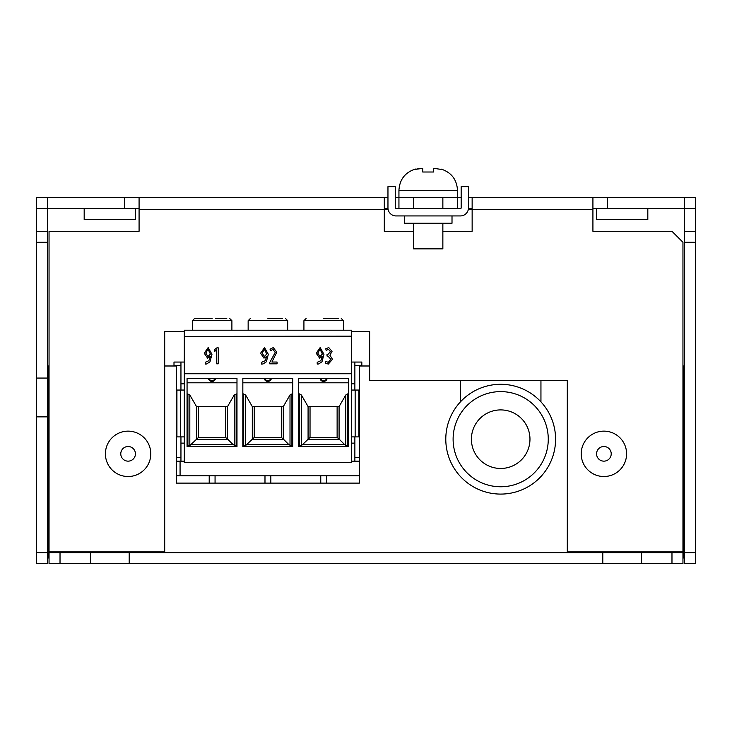 <?xml version="1.0" encoding="UTF-8"?>
<svg xmlns="http://www.w3.org/2000/svg" width="732" height="732" viewBox="0 0 732 732"><rect width="100%" height="100%" fill="white"/><g stroke="black" fill="none" stroke-linecap="round" stroke-linejoin="round"><path stroke-width="1.1" d="M135.42 208.611L135.42 219.591L84.18 219.591L84.18 208.611M647.82 208.611L647.82 219.591L596.58 219.591L596.58 208.611M384.3 208.611L387.997 208.611M441.03 169.046C451.342 172.395 456.832 179.486 457.5 190.311L398.94 190.311L398.94 197.631L413.58 197.631L413.58 208.611L398.94 208.611L398.94 197.631L395.28 197.631M387.96 197.631L384.3 197.631L384.3 231.303L413.58 231.303M442.86 231.303L472.14 231.303L472.14 197.631L468.48 197.631M184.318 331.587L164.7 331.587L164.7 551.919L49.044 551.919L49.044 231.303L139.08 231.303L139.08 197.631L384.3 197.631M413.58 208.611L442.86 208.611L442.86 197.631L457.5 197.631L457.5 208.611L442.86 208.611L460.428 208.611A0.732 0.732 0 0 0 461.16 207.879L461.16 186.651L468.48 186.651L468.48 207.879A8.052 8.052 0 0 1 460.428 215.931L396.012 215.931A8.052 8.052 0 0 1 387.96 207.879L387.96 186.651L395.28 186.651L395.28 207.879A0.732 0.732 0 0 0 396.012 208.611L413.58 208.611M139.08 208.611L124.44 208.611L124.44 197.631L47.58 197.631L47.58 208.611L124.44 208.611M47.58 208.611L36.6 208.611L36.6 197.631L47.58 197.631M695.4 208.611L684.42 208.611L684.42 197.631L695.4 197.631L695.4 208.611M592.92 208.611L684.42 208.611M468.443 208.611L472.14 208.611M351.506 331.587L369.66 331.587L369.66 380.631L567.3 380.631L567.3 552.651M472.14 197.631L592.92 197.631L592.92 231.303L671.976 231.303L682.956 242.283L682.956 551.919L567.3 551.919M49.044 551.919L49.044 552.651L60.024 552.651L60.024 563.631L49.044 563.631L49.044 552.651M164.7 551.919L164.7 552.651M682.956 552.651L682.956 563.631L671.976 563.631L671.976 552.651L682.956 552.651L682.956 551.919M671.976 563.631L60.024 563.631M671.976 552.651L60.024 552.651M602.802 552.651L602.802 563.631M129.198 552.651L129.198 563.631M90.402 552.651L90.402 563.631M36.6 552.651L47.58 552.651L47.58 563.631L36.6 563.631L36.6 209.343A11.712 11.712 0 0 1 36.627 208.611M47.58 552.651L47.58 416.865L36.6 416.865M695.373 208.611A11.712 11.712 0 0 1 695.4 209.343L695.4 242.283L684.42 242.283L684.42 231.303L695.4 231.303M683.688 208.611A0.732 0.732 0 0 1 684.42 209.343L684.42 231.303M413.58 197.631L442.86 197.631M461.16 197.631L457.5 197.631L457.5 190.311M607.56 208.611L607.56 197.631L592.92 197.631M607.56 197.631L684.42 197.631M139.08 197.631L124.44 197.631M695.4 552.651L695.4 563.631L684.42 563.631L684.42 552.651L695.4 552.651L695.4 242.283M684.42 552.651L684.42 242.283M48.312 208.611A0.732 0.732 0 0 0 47.58 209.343L47.58 242.283L36.6 242.283M47.58 416.865L47.58 242.283M36.6 231.303L47.58 231.303M47.58 378.069L36.6 378.069M641.598 552.651L641.598 563.631M682.956 558.928L683.688 555.579L683.688 365.991L682.956 365.991M369.66 365.991L359.412 365.991L359.412 483.111L176.412 483.111L176.412 365.991L164.7 365.991M683.688 555.579L682.956 555.579M49.044 555.579L48.312 555.579L49.044 558.928M48.312 555.579L48.312 365.991L49.044 365.991M460.428 380.631L460.428 401.868M527.379 391.217A54.9 54.9 0 0 1 548.661 465.881A54.9 54.9 0 0 1 473.997 487.164A54.9 54.9 0 0 1 452.715 412.5A54.9 54.9 0 0 1 540.948 401.868L540.948 380.631M514.925 413.598A29.28 29.28 0 0 0 475.105 424.953A29.28 29.28 0 0 0 486.451 464.774A29.28 29.28 0 0 0 526.271 453.428A29.28 29.28 0 0 0 514.925 413.598M361.608 563.649L408.456 563.631M127.368 563.649L174.216 563.631M131.568 460.272A7.32 7.32 0 0 0 134.551 450.363A7.32 7.32 0 0 0 124.632 447.38A7.32 7.32 0 0 0 121.649 457.299A7.32 7.32 0 0 0 131.568 460.272M117.349 433.847A22.692 22.692 0 0 0 108.116 464.582A22.692 22.692 0 0 0 138.851 473.814A22.692 22.692 0 0 0 148.084 443.08A22.692 22.692 0 0 0 117.349 433.847M608.173 459.769A7.32 7.32 0 0 0 609.847 449.558A7.32 7.32 0 0 0 599.627 447.883A7.32 7.32 0 0 0 597.952 458.104A7.32 7.32 0 0 0 608.173 459.769M590.651 435.403A22.692 22.692 0 0 0 585.472 467.071A22.692 22.692 0 0 0 617.149 472.25A22.692 22.692 0 0 0 622.328 440.582A22.692 22.692 0 0 0 590.651 435.403M359.412 475.809L180.072 475.809L180.072 461.169L176.412 461.169L180.95 461.169L180.95 436.903M351.506 443.125L354.874 443.125L354.874 461.169L351.506 461.169M184.318 461.169L180.95 461.169M173.996 365.991L173.996 362.056L180.95 362.056L180.95 390.055M184.318 443.125L180.95 443.125M351.506 383.833L354.874 383.833L354.874 362.056L351.506 362.056M184.318 362.056L180.95 362.056M180.95 383.833L184.318 383.833M354.874 390.055L354.874 383.833M354.874 443.125L354.874 436.903M354.874 362.056L361.828 362.056L361.828 365.991M180.676 390.055L176.924 390.055L176.924 436.903L180.676 436.903L180.676 390.055L184.318 390.055M180.676 436.903L184.318 436.903M351.506 390.055L358.9 390.055L358.9 436.903L351.506 436.903M326.618 475.809L326.618 483.111M209.206 483.111L209.206 475.809M264.984 483.111L264.984 475.809M184.318 357.189L184.244 362.056M351.506 357.189L351.58 362.056M320.762 475.809L320.762 483.111M215.062 483.111L215.062 475.809M270.84 483.111L270.84 475.809M338.33 318.484L323.69 318.484M343.454 330.196L303.926 330.196L303.926 320.68L343.454 320.68L343.454 329.199M248.148 320.68L287.676 320.68L287.676 330.196L248.148 330.196L248.148 320.68L250.344 318.484M192.37 329.464L192.37 320.68L231.898 320.68L231.898 330.196L192.37 330.196M189.442 330.196C193.77 330.196 193.77 330.196 189.442 330.196C193.77 330.196 193.77 330.196 189.442 330.196C185.114 330.196 185.114 330.196 189.442 330.196M192.8 330.196L187.52 330.196M346.163 330.196C350.491 330.196 350.491 330.196 346.163 330.196C350.491 330.196 350.491 330.196 346.163 330.196C341.835 330.196 341.835 330.196 346.163 330.196M349.521 330.196L344.241 330.196M351.506 336.162L184.318 336.418L184.318 330.196L351.506 330.196L351.506 462.688L184.318 462.688L184.318 373.75L351.506 373.75M282.552 318.484L267.912 318.484M192.37 320.68L194.566 318.484L212.134 318.484C234.789 318.484 234.789 318.484 212.134 318.484L197.494 318.484M184.318 373.75L184.318 336.162M298.619 446.584L348.542 446.584L348.542 378.508L298.619 378.508L298.619 446.584M187.063 446.584L236.985 446.584L236.985 378.508L187.063 378.508L187.063 446.584M242.841 446.584L292.763 446.584L292.763 378.508L242.841 378.508L242.841 446.584M327.158 378.508L319.994 378.508C322.373 381.262 324.761 381.262 327.167 378.508L327.158 378.508A3.66 3.66 0 0 1 319.994 378.508M215.611 378.508L208.437 378.508C210.816 381.262 213.204 381.262 215.611 378.508A3.66 3.66 0 0 1 208.437 378.508M271.38 378.508L264.215 378.508C266.594 381.262 268.983 381.262 271.389 378.508L271.38 378.508A3.66 3.66 0 0 1 264.215 378.508M348.542 393.88L345.788 394.978L339.026 406.69L308.135 406.69L301.374 394.978L298.619 393.88M348.542 445.944L347.691 445.944L347.691 393.88M298.619 445.944L301.374 445.559L302.49 444.626L344.671 444.626L347.691 445.944M236.985 393.88L234.231 394.978L227.469 406.69L196.579 406.69L189.817 394.978L187.063 393.88M236.985 445.944L236.134 445.944L236.134 393.88M187.063 445.944L189.817 445.559L198.473 437.434L198.482 406.69M190.933 444.626L233.115 444.626L236.134 445.944M292.763 393.88L290.009 394.978L283.247 406.69L252.357 406.69L245.595 394.978L242.841 393.88M292.763 445.944L291.912 445.944L291.912 393.88M242.841 445.944L245.595 445.559L254.251 437.434L281.353 437.434L283.302 439.054L283.302 406.589M246.711 444.626L288.893 444.626L291.912 445.944M302.49 444.626L310.029 437.434L310.039 406.69M344.671 444.626L339.081 439.054L339.081 406.589M233.115 444.626L227.524 439.054L227.524 406.589M288.893 444.626L283.302 439.054M215.656 318.484L226.774 318.484L215.656 318.484M337.123 406.69L337.123 437.434L339.081 439.054M337.132 437.434L310.029 437.434M198.473 437.434L225.575 437.434L227.524 439.054M225.566 406.69L225.566 437.434M254.26 437.434L254.26 406.69M281.344 406.69L281.344 437.434M231.257 330.196L229.958 330.196M211.914 330.196L213.204 330.196M217.13 330.196L218.575 330.196M220.826 330.196L223.013 330.196M226.06 330.196L224.605 330.196M330.269 330.196L324.706 330.196L330.269 330.196M260.83 330.196L266.933 330.196L260.83 330.196M196.268 330.196L201.346 330.196L196.268 330.196M318.512 330.196L323.59 330.196L318.512 330.196M253.363 330.196L258.442 330.196L253.363 330.196M275.754 330.196L280.841 330.196L275.754 330.196M203.551 330.196L207.385 330.196L203.551 330.196M281.564 330.196L285.068 330.196L281.564 330.196M272.505 330.196L269.01 330.196L272.505 330.196M322.382 354.041L320.03 349.21L317.78 353.108L319.985 356.502L322.382 354.041M316.224 353.227L320.159 347.563L323.956 354.306L321.979 361.809L318.64 363.96L317.212 364.079L317.212 362.303L320.872 360.684L322.327 356.429L319.61 358.149L316.224 353.227M210.386 354.041L208.034 349.21L205.784 353.108L207.989 356.502L210.386 354.041M204.228 353.227L208.162 347.563L211.96 354.306L209.983 361.809L206.644 363.96L205.216 364.079L205.216 362.303L208.876 360.684L210.331 356.429L207.614 358.149L204.228 353.227M266.75 354.041L264.398 349.21L262.148 353.108L264.353 356.502L266.75 354.041M266.695 356.429L263.978 358.149L260.592 353.227L264.527 347.563L268.324 354.306L266.347 361.809L263.008 363.96L261.58 364.079L261.58 362.303L265.24 360.684L266.695 356.429M327.909 354.434L330.471 351.726L328.458 349.31L326.161 350.372L325.74 348.798L328.75 347.563L332.035 351.378L329.922 355.221L332.474 359.302L328.293 364.106L325.31 363.017L325.74 361.37L328.275 362.358L330.873 359.256L327.909 356.054L327.039 356.054L327.039 354.434L327.909 354.434M269.733 362.505L275.223 352.485L272.963 349.365L270.529 350.72L270.035 349.191L273.283 347.563L276.778 352.22L271.92 362.038L277.062 362.038L277.062 363.831L269.733 363.831L269.733 362.505M216.919 347.837L218.237 347.837L218.237 363.831L216.745 363.831L216.709 349.859L214.714 351.36L214.412 349.704L216.919 347.837M354.874 461.169L359.412 461.169M180.072 475.809L176.412 475.809M452.01 215.931L452.01 223.251L404.43 223.251L404.43 215.931M441.03 169.367L433.71 168.351L441.03 169.367M419.033 168.607L415.41 169.367L422.73 168.351L422.73 172.011L433.71 172.011L433.71 168.351M413.58 223.251L413.58 248.871L442.86 248.871L442.86 223.251M139.08 209.343L388.097 209.343M468.343 209.343L592.92 209.343M477.557 480.768A47.58 47.58 0 0 0 542.266 462.322A47.58 47.58 0 0 0 523.819 397.613A47.58 47.58 0 0 0 459.11 416.06A47.58 47.58 0 0 0 477.557 480.768M180.95 457.509L176.412 457.509M359.412 457.509L354.874 457.509M173.996 365.716L180.95 365.716M361.828 365.716L354.874 365.716M355.148 436.903L355.148 390.055M298.619 382.799L348.542 382.799M299.47 393.88L299.47 445.944M187.063 382.799L236.985 382.799M187.914 393.88L187.914 445.944M242.841 382.799L292.763 382.799M243.692 393.88L243.692 445.944M308.081 439.054L308.081 406.589M301.374 394.978L301.374 445.559M345.788 394.978L345.788 445.559M339.447 439.401L307.715 439.401M196.524 439.054L196.524 406.589M189.817 394.978L189.817 445.559M234.231 394.978L234.231 445.559M227.89 439.401L196.158 439.401M252.302 439.054L252.302 406.589M245.595 394.978L245.595 445.559M290.009 394.978L290.009 445.559M283.668 439.401L251.936 439.401M343.454 320.68L341.258 318.484M287.676 320.68L285.48 318.484M303.926 320.68L306.122 318.484M231.898 320.68L229.702 318.484M398.94 190.311C399.608 179.486 405.098 172.395 415.41 169.046"/></g></svg>
